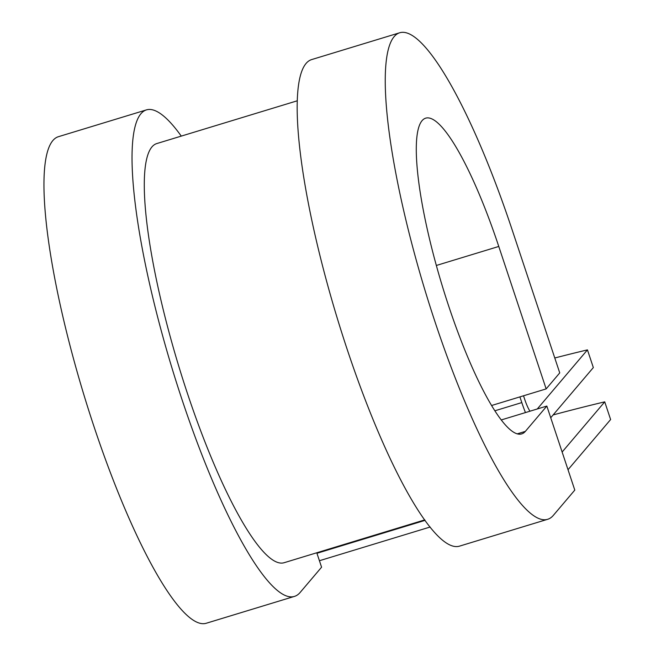 <?xml version="1.0" encoding="UTF-8"?>
<svg xmlns="http://www.w3.org/2000/svg" width="656" height="656" viewBox="0 0 656 656"><rect width="100%" height="100%" fill="white"/><g stroke="black" fill="none" stroke-linecap="round" stroke-linejoin="round"><path stroke-width="0.98" d="M529.95 411.205A18.794 3.747 -106.9 0 1 524.661 399.225L523.513 395.789M525.464 412.575A37.581 7.495 -106.9 0 1 521.799 402.587L519.905 396.888M537.28 408.975L587.448 349.878L593.336 367.573L550.728 417.757M568.014 469.729L610.621 419.537L604.734 401.849A367.007 45.731 -18.4 0 0 553.131 414.928M562.135 452.033L604.734 401.849M587.448 349.878A367.007 45.731 -18.4 0 0 554.779 357.987M424.752 519.888L284.245 562.676A219.03 43.681 -106.9 0 1 178.662 365.868A219.03 43.681 -106.9 0 1 156.645 143.607L297.152 100.827M517.33 433.829L525.341 431.394L546.842 406.064L574.795 490.098L553.295 515.427A254.266 50.701 -106.9 0 1 547.727 519.273A254.266 50.701 -106.9 0 1 425.154 290.805A254.266 50.701 -106.9 0 1 399.594 32.8A254.266 50.701 -106.9 0 1 512.352 230.461L559.74 372.895L546.153 388.901L491.656 405.49M525.341 431.394A165.009 32.907 -106.9 0 1 521.725 433.887A165.009 32.907 -106.9 0 1 442.185 285.622A165.009 32.907 -106.9 0 1 425.596 118.187A165.009 32.907 -106.9 0 1 498.773 246.459L546.153 388.901M547.727 519.273L459.651 546.095A254.266 50.701 -106.9 0 1 337.077 317.627A254.266 50.701 -106.9 0 1 311.518 59.622L399.594 32.8M316.774 552.77L321.579 567.202L300.079 592.532A254.266 50.701 -106.9 0 1 294.511 596.378A254.266 50.701 -106.9 0 1 171.938 367.909A254.266 50.701 -106.9 0 1 146.378 109.905A254.266 50.701 -106.9 0 1 181.277 136.112M294.511 596.378L206.435 623.2A254.266 50.701 -106.9 0 1 83.861 394.732A254.266 50.701 -106.9 0 1 58.302 136.727L146.378 109.905M501.332 419.922L546.842 406.064M521.799 402.587L494.936 410.771M425.088 520.356L316.946 553.287M436.33 265.475L498.773 246.459M430.139 527.022L319.423 560.732"/></g></svg>
